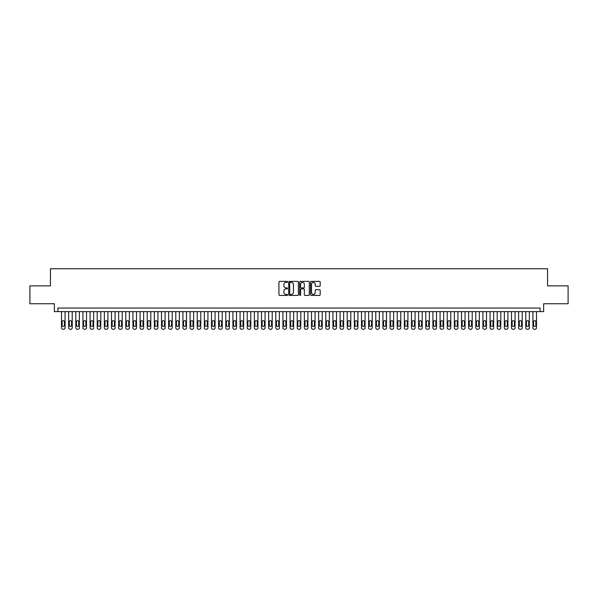 <?xml version="1.0" encoding="UTF-8"?>
<svg xmlns="http://www.w3.org/2000/svg" width="598" height="598" viewBox="0 0 598 598"><rect width="100%" height="100%" fill="white"/><g stroke="black" fill="none" stroke-linecap="round" stroke-linejoin="round"><path stroke-width="0.9" d="M287.571 281.875A0.493 0.493 0 0 0 287.085 281.381L279.632 281.381A0.703 0.703 0 0 0 278.93 282.084L278.93 294.702A0.703 0.703 0 0 0 279.632 295.405L287.085 295.405A0.493 0.493 0 0 0 287.571 294.911A0.493 0.493 0 0 0 287.085 294.425L286.121 294.425A2.243 2.243 0 0 1 283.871 292.183L283.871 291.129A2.243 2.243 0 0 1 286.121 288.886L287.085 288.886A0.493 0.493 0 0 0 287.571 288.393A0.493 0.493 0 0 0 287.085 287.9L286.121 287.9A2.243 2.243 0 0 1 283.871 285.657L283.871 284.611A2.243 2.243 0 0 1 286.121 282.361L287.085 282.361A0.493 0.493 0 0 0 287.571 281.875M319.489 286.322A0.703 0.703 0 0 0 320.192 285.627L320.192 282.084A0.703 0.703 0 0 0 319.489 281.381L311.214 281.381A0.703 0.703 0 0 0 310.519 282.084L310.519 294.702A0.703 0.703 0 0 0 311.214 295.405L319.489 295.405A0.703 0.703 0 0 0 320.192 294.702L320.192 290.426A0.703 0.703 0 0 0 319.489 289.724L315.946 289.724A0.703 0.703 0 0 0 315.251 290.426L315.251 292.549A1.876 1.876 0 0 1 313.374 294.425A1.876 1.876 0 0 1 311.498 292.549L311.498 284.237A1.876 1.876 0 0 1 313.374 282.361A1.876 1.876 0 0 1 315.251 284.237L315.251 285.627A0.703 0.703 0 0 0 315.946 286.322L319.489 286.322M540.069 311.61L543.634 311.61L543.634 303.747L568.1 303.747L568.1 285.896L547.566 285.896L547.566 268.749L50.434 268.749L50.434 285.896L29.9 285.896L29.9 303.747L54.366 303.747L54.366 311.61L540.069 311.61L540.069 308.037L57.931 308.037L57.931 311.61M298.387 282.084A0.703 0.703 0 0 0 297.684 281.381L289.41 281.381A0.703 0.703 0 0 0 288.714 282.084L288.714 294.702A0.703 0.703 0 0 0 289.41 295.405L297.684 295.405A0.703 0.703 0 0 0 298.387 294.702L298.387 282.084M300.316 281.381L308.59 281.381A0.703 0.703 0 0 1 309.286 282.084L309.286 294.702A0.703 0.703 0 0 1 308.59 295.405L305.047 295.405A0.703 0.703 0 0 1 304.345 294.702L304.345 289.582A0.703 0.703 0 0 0 303.642 288.886L301.295 288.886A0.703 0.703 0 0 0 300.592 289.582L300.592 294.911A0.493 0.493 0 0 1 300.106 295.405A0.493 0.493 0 0 1 299.613 294.911L299.613 282.084A0.703 0.703 0 0 1 300.316 281.381M290.187 282.361A0.493 0.493 0 0 0 289.694 282.854L289.694 293.932A0.493 0.493 0 0 0 290.187 294.425L291.204 294.425A2.243 2.243 0 0 0 293.446 292.183L293.446 284.611A2.243 2.243 0 0 0 291.204 282.361L290.187 282.361M304.345 284.274A1.876 1.876 0 0 0 302.468 282.398A1.876 1.876 0 0 0 300.592 284.274L300.592 287.204A0.703 0.703 0 0 0 301.295 287.9L303.642 287.9A0.703 0.703 0 0 0 304.345 287.204L304.345 284.274M65.077 311.61L65.077 327.824A1.428 1.428 90.6 0 1 63.65 329.251L62.932 329.251A1.428 1.428 90.6 0 1 61.504 327.824L61.504 311.61M64.434 325.252L64.434 321.821A1.144 1.144 90.6 0 0 63.291 320.678A1.144 1.144 90.6 0 0 62.147 321.821L62.147 325.252A1.144 1.144 90.6 0 0 63.291 326.388A1.144 1.144 90.6 0 0 64.434 325.252M72.223 311.61L72.223 327.824A1.428 1.428 90.6 0 1 70.788 329.251L70.078 329.251A1.428 1.428 90.6 0 1 68.65 327.824L68.65 311.61M71.581 325.252L71.581 321.821A1.144 1.144 90.6 0 0 70.437 320.678A1.144 1.144 90.6 0 0 69.293 321.821L69.293 325.252A1.144 1.144 90.6 0 0 70.437 326.388A1.144 1.144 90.6 0 0 71.581 325.252M79.362 311.61L79.362 327.824A1.428 1.428 90.6 0 1 77.934 329.251L77.217 329.251A1.428 1.428 90.6 0 1 75.789 327.824L75.789 311.61M78.719 325.252L78.719 321.821A1.144 1.144 90.6 0 0 77.576 320.678A1.144 1.144 90.6 0 0 76.432 321.821L76.432 325.252A1.144 1.144 90.6 0 0 77.576 326.388A1.144 1.144 90.6 0 0 78.719 325.252M86.508 311.61L86.508 327.824A1.428 1.428 90.6 0 1 85.08 329.251L84.363 329.251A1.428 1.428 90.6 0 1 82.935 327.824L82.935 311.61M85.865 325.252L85.865 321.821A1.144 1.144 90.6 0 0 84.722 320.678A1.144 1.144 90.6 0 0 83.578 321.821L83.578 325.252A1.144 1.144 90.6 0 0 84.722 326.388A1.144 1.144 90.6 0 0 85.865 325.252M93.647 311.61L93.647 327.824A1.428 1.428 90.6 0 1 92.219 329.251L91.509 329.251A1.428 1.428 90.6 0 1 90.074 327.824L90.074 311.61M93.004 325.252L93.004 321.821A1.144 1.144 90.6 0 0 91.86 320.678A1.144 1.144 90.6 0 0 90.717 321.821L90.717 325.252A1.144 1.144 90.6 0 0 91.86 326.388A1.144 1.144 90.6 0 0 93.004 325.252M100.793 311.61L100.793 327.824A1.428 1.428 90.6 0 1 99.365 329.251L98.648 329.251A1.428 1.428 90.6 0 1 97.22 327.824L97.22 311.61M100.15 325.252L100.15 321.821A1.144 1.144 90.6 0 0 99.006 320.678A1.144 1.144 90.6 0 0 97.863 321.821L97.863 325.252A1.144 1.144 90.6 0 0 99.006 326.388A1.144 1.144 90.6 0 0 100.15 325.252M107.932 311.61L107.932 327.824A1.428 1.428 90.6 0 1 106.504 329.251L105.794 329.251A1.428 1.428 90.6 0 1 104.366 327.824L104.366 311.61M107.289 325.252L107.289 321.821A1.144 1.144 90.6 0 0 106.145 320.678A1.144 1.144 90.6 0 0 105.009 321.821L105.009 325.252A1.144 1.144 90.6 0 0 106.145 326.388A1.144 1.144 90.6 0 0 107.289 325.252M115.078 311.61L115.078 327.824A1.428 1.428 90.6 0 1 113.65 329.251L112.932 329.251A1.428 1.428 90.6 0 1 111.505 327.824L111.505 311.61M114.435 325.252L114.435 321.821A1.144 1.144 90.6 0 0 113.291 320.678A1.144 1.144 90.6 0 0 112.147 321.821L112.147 325.252A1.144 1.144 90.6 0 0 113.291 326.388A1.144 1.144 90.6 0 0 114.435 325.252M122.216 311.61L122.216 327.824A1.428 1.428 90.6 0 1 120.789 329.251L120.078 329.251A1.428 1.428 90.6 0 1 118.651 327.824L118.651 311.61M121.573 325.252L121.573 321.821A1.144 1.144 90.6 0 0 120.43 320.678A1.144 1.144 90.6 0 0 119.294 321.821L119.294 325.252A1.144 1.144 90.6 0 0 120.43 326.388A1.144 1.144 90.6 0 0 121.573 325.252M129.362 311.61L129.362 327.824A1.428 1.428 90.6 0 1 127.935 329.251L127.217 329.251A1.428 1.428 90.6 0 1 125.789 327.824L125.789 311.61M128.72 325.252L128.72 321.821A1.144 1.144 90.6 0 0 127.576 320.678A1.144 1.144 90.6 0 0 126.432 321.821L126.432 325.252A1.144 1.144 90.6 0 0 127.576 326.388A1.144 1.144 90.6 0 0 128.72 325.252M136.501 311.61L136.501 327.824A1.428 1.428 90.6 0 1 135.073 329.251L134.363 329.251A1.428 1.428 90.6 0 1 132.935 327.824L132.935 311.61M135.858 325.252L135.858 321.821A1.144 1.144 90.6 0 0 134.722 320.678A1.144 1.144 90.6 0 0 133.578 321.821L133.578 325.252A1.144 1.144 90.6 0 0 134.722 326.388A1.144 1.144 90.6 0 0 135.858 325.252M143.647 311.61L143.647 327.824A1.428 1.428 90.6 0 1 142.219 329.251L141.502 329.251A1.428 1.428 90.6 0 1 140.074 327.824L140.074 311.61M143.004 325.252L143.004 321.821A1.144 1.144 90.6 0 0 141.861 320.678A1.144 1.144 90.6 0 0 140.717 321.821L140.717 325.252A1.144 1.144 90.6 0 0 141.861 326.388A1.144 1.144 90.6 0 0 143.004 325.252M150.793 311.61L150.793 327.824A1.428 1.428 90.6 0 1 149.358 329.251L148.648 329.251A1.428 1.428 90.6 0 1 147.22 327.824L147.22 311.61M150.15 325.252L150.15 321.821A1.144 1.144 90.6 0 0 149.007 320.678A1.144 1.144 90.6 0 0 147.863 321.821L147.863 325.252A1.144 1.144 90.6 0 0 149.007 326.388A1.144 1.144 90.6 0 0 150.15 325.252M157.932 311.61L157.932 327.824A1.428 1.428 90.6 0 1 156.504 329.251L155.786 329.251A1.428 1.428 90.6 0 1 154.359 327.824L154.359 311.61M157.289 325.252L157.289 321.821A1.144 1.144 90.6 0 0 156.145 320.678A1.144 1.144 90.6 0 0 155.002 321.821L155.002 325.252A1.144 1.144 90.6 0 0 156.145 326.388A1.144 1.144 90.6 0 0 157.289 325.252M165.078 311.61L165.078 327.824A1.428 1.428 90.6 0 1 163.65 329.251L162.933 329.251A1.428 1.428 90.6 0 1 161.505 327.824L161.505 311.61M164.435 325.252L164.435 321.821A1.144 1.144 90.6 0 0 163.291 320.678A1.144 1.144 90.6 0 0 162.148 321.821L162.148 325.252A1.144 1.144 90.6 0 0 163.291 326.388A1.144 1.144 90.6 0 0 164.435 325.252M172.217 311.61L172.217 327.824A1.428 1.428 90.6 0 1 170.789 329.251L170.071 329.251A1.428 1.428 90.6 0 1 168.643 327.824L168.643 311.61M171.574 325.252L171.574 321.821A1.144 1.144 90.6 0 0 170.43 320.678A1.144 1.144 90.6 0 0 169.286 321.821L169.286 325.252A1.144 1.144 90.6 0 0 170.43 326.388A1.144 1.144 90.6 0 0 171.574 325.252M179.363 311.61L179.363 327.824A1.428 1.428 90.6 0 1 177.935 329.251L177.217 329.251A1.428 1.428 90.6 0 1 175.79 327.824L175.79 311.61M178.72 325.252L178.72 321.821A1.144 1.144 90.6 0 0 177.576 320.678A1.144 1.144 90.6 0 0 176.432 321.821L176.432 325.252A1.144 1.144 90.6 0 0 177.576 326.388A1.144 1.144 90.6 0 0 178.72 325.252M186.501 311.61L186.501 327.824A1.428 1.428 90.6 0 1 185.074 329.251L184.363 329.251A1.428 1.428 90.6 0 1 182.928 327.824L182.928 311.61M185.858 325.252L185.858 321.821A1.144 1.144 90.6 0 0 184.715 320.678A1.144 1.144 90.6 0 0 183.571 321.821L183.571 325.252A1.144 1.144 90.6 0 0 184.715 326.388A1.144 1.144 90.6 0 0 185.858 325.252M193.647 311.61L193.647 327.824A1.428 1.428 90.6 0 1 192.22 329.251L191.502 329.251A1.428 1.428 90.6 0 1 190.074 327.824L190.074 311.61M193.005 325.252L193.005 321.821A1.144 1.144 90.6 0 0 191.861 320.678A1.144 1.144 90.6 0 0 190.717 321.821L190.717 325.252A1.144 1.144 90.6 0 0 191.861 326.388A1.144 1.144 90.6 0 0 193.005 325.252M200.786 311.61L200.786 327.824A1.428 1.428 90.6 0 1 199.358 329.251L198.648 329.251A1.428 1.428 90.6 0 1 197.22 327.824L197.22 311.61M200.143 325.252L200.143 321.821A1.144 1.144 90.6 0 0 198.999 320.678A1.144 1.144 90.6 0 0 197.863 321.821L197.863 325.252A1.144 1.144 90.6 0 0 198.999 326.388A1.144 1.144 90.6 0 0 200.143 325.252M207.932 311.61L207.932 327.824A1.428 1.428 90.6 0 1 206.504 329.251L205.787 329.251A1.428 1.428 90.6 0 1 204.359 327.824L204.359 311.61M207.289 325.252L207.289 321.821A1.144 1.144 90.6 0 0 206.146 320.678A1.144 1.144 90.6 0 0 205.002 321.821L205.002 325.252A1.144 1.144 90.6 0 0 206.146 326.388A1.144 1.144 90.6 0 0 207.289 325.252M215.071 311.61L215.071 327.824A1.428 1.428 90.6 0 1 213.643 329.251L212.933 329.251A1.428 1.428 90.6 0 1 211.505 327.824L211.505 311.61M214.428 325.252L214.428 321.821A1.144 1.144 90.6 0 0 213.292 320.678A1.144 1.144 90.6 0 0 212.148 321.821L212.148 325.252A1.144 1.144 90.6 0 0 213.292 326.388A1.144 1.144 90.6 0 0 214.428 325.252M222.217 311.61L222.217 327.824A1.428 1.428 90.6 0 1 220.789 329.251L220.071 329.251A1.428 1.428 90.6 0 1 218.644 327.824L218.644 311.61M221.574 325.252L221.574 321.821A1.144 1.144 90.6 0 0 220.43 320.678A1.144 1.144 90.6 0 0 219.287 321.821L219.287 325.252A1.144 1.144 90.6 0 0 220.43 326.388A1.144 1.144 90.6 0 0 221.574 325.252M229.355 311.61L229.355 327.824A1.428 1.428 90.6 0 1 227.928 329.251L227.218 329.251A1.428 1.428 90.6 0 1 225.79 327.824L225.79 311.61M228.713 325.252L228.713 321.821A1.144 1.144 90.6 0 0 227.576 320.678A1.144 1.144 90.6 0 0 226.433 321.821L226.433 325.252A1.144 1.144 90.6 0 0 227.576 326.388A1.144 1.144 90.6 0 0 228.713 325.252M236.502 311.61L236.502 327.824A1.428 1.428 90.6 0 1 235.074 329.251L234.356 329.251A1.428 1.428 90.6 0 1 232.928 327.824L232.928 311.61M235.859 325.252L235.859 321.821A1.144 1.144 90.6 0 0 234.715 320.678A1.144 1.144 90.6 0 0 233.571 321.821L233.571 325.252A1.144 1.144 90.6 0 0 234.715 326.388A1.144 1.144 90.6 0 0 235.859 325.252M243.648 311.61L243.648 327.824A1.428 1.428 90.6 0 1 242.212 329.251L241.502 329.251A1.428 1.428 90.6 0 1 240.075 327.824L240.075 311.61M243.005 325.252L243.005 321.821A1.144 1.144 90.6 0 0 241.861 320.678A1.144 1.144 90.6 0 0 240.717 321.821L240.717 325.252A1.144 1.144 90.6 0 0 241.861 326.388A1.144 1.144 90.6 0 0 243.005 325.252M250.786 311.61L250.786 327.824A1.428 1.428 90.6 0 1 249.359 329.251L248.641 329.251A1.428 1.428 90.6 0 1 247.213 327.824L247.213 311.61M250.143 325.252L250.143 321.821A1.144 1.144 90.6 0 0 249 320.678A1.144 1.144 90.6 0 0 247.856 321.821L247.856 325.252A1.144 1.144 90.6 0 0 249 326.388A1.144 1.144 90.6 0 0 250.143 325.252M257.932 311.61L257.932 327.824A1.428 1.428 90.6 0 1 256.505 329.251L255.787 329.251A1.428 1.428 90.6 0 1 254.359 327.824L254.359 311.61M257.29 325.252L257.29 321.821A1.144 1.144 90.6 0 0 256.146 320.678A1.144 1.144 90.6 0 0 255.002 321.821L255.002 325.252A1.144 1.144 90.6 0 0 256.146 326.388A1.144 1.144 90.6 0 0 257.29 325.252M265.071 311.61L265.071 327.824A1.428 1.428 90.6 0 1 263.643 329.251L262.933 329.251A1.428 1.428 90.6 0 1 261.498 327.824L261.498 311.61M264.428 325.252L264.428 321.821A1.144 1.144 90.6 0 0 263.284 320.678A1.144 1.144 90.6 0 0 262.141 321.821L262.141 325.252A1.144 1.144 90.6 0 0 263.284 326.388A1.144 1.144 90.6 0 0 264.428 325.252M272.217 311.61L272.217 327.824A1.428 1.428 90.6 0 1 270.789 329.251L270.072 329.251A1.428 1.428 90.6 0 1 268.644 327.824L268.644 311.61M271.574 325.252L271.574 321.821A1.144 1.144 90.6 0 0 270.431 320.678A1.144 1.144 90.6 0 0 269.287 321.821L269.287 325.252A1.144 1.144 90.6 0 0 270.431 326.388A1.144 1.144 90.6 0 0 271.574 325.252M279.356 311.61L279.356 327.824A1.428 1.428 90.6 0 1 277.928 329.251L277.218 329.251A1.428 1.428 90.6 0 1 275.783 327.824L275.783 311.61M278.713 325.252L278.713 321.821A1.144 1.144 90.6 0 0 277.569 320.678A1.144 1.144 90.6 0 0 276.426 321.821L276.426 325.252A1.144 1.144 90.6 0 0 277.569 326.388A1.144 1.144 90.6 0 0 278.713 325.252M286.502 311.61L286.502 327.824A1.428 1.428 90.6 0 1 285.074 329.251L284.356 329.251A1.428 1.428 90.6 0 1 282.929 327.824L282.929 311.61M285.859 325.252L285.859 321.821A1.144 1.144 90.6 0 0 284.715 320.678A1.144 1.144 90.6 0 0 283.572 321.821L283.572 325.252A1.144 1.144 90.6 0 0 284.715 326.388A1.144 1.144 90.6 0 0 285.859 325.252M293.64 311.61L293.64 327.824A1.428 1.428 90.6 0 1 292.213 329.251L291.503 329.251A1.428 1.428 90.6 0 1 290.075 327.824L290.075 311.61M292.998 325.252L292.998 321.821A1.144 1.144 90.6 0 0 291.854 320.678A1.144 1.144 90.6 0 0 290.718 321.821L290.718 325.252A1.144 1.144 90.6 0 0 291.854 326.388A1.144 1.144 90.6 0 0 292.998 325.252M300.787 311.61L300.787 327.824A1.428 1.428 90.6 0 1 299.359 329.251L298.641 329.251A1.428 1.428 90.6 0 1 297.213 327.824L297.213 311.61M300.144 325.252L300.144 321.821A1.144 1.144 90.6 0 0 299 320.678A1.144 1.144 90.6 0 0 297.856 321.821L297.856 325.252A1.144 1.144 90.6 0 0 299 326.388A1.144 1.144 90.6 0 0 300.144 325.252M307.925 311.61L307.925 327.824A1.428 1.428 90.6 0 1 306.497 329.251L305.787 329.251A1.428 1.428 90.6 0 1 304.36 327.824L304.36 311.61M307.282 325.252L307.282 321.821A1.144 1.144 90.6 0 0 306.146 320.678A1.144 1.144 90.6 0 0 305.002 321.821L305.002 325.252A1.144 1.144 90.6 0 0 306.146 326.388A1.144 1.144 90.6 0 0 307.282 325.252M315.071 311.61L315.071 327.824A1.428 1.428 90.6 0 1 313.644 329.251L312.926 329.251A1.428 1.428 90.6 0 1 311.498 327.824L311.498 311.61M314.428 325.252L314.428 321.821A1.144 1.144 90.6 0 0 313.285 320.678A1.144 1.144 90.6 0 0 312.141 321.821L312.141 325.252A1.144 1.144 90.6 0 0 313.285 326.388A1.144 1.144 90.6 0 0 314.428 325.252M322.217 311.61L322.217 327.824A1.428 1.428 90.6 0 1 320.782 329.251L320.072 329.251A1.428 1.428 90.6 0 1 318.644 327.824L318.644 311.61M321.575 325.252L321.575 321.821A1.144 1.144 90.6 0 0 320.431 320.678A1.144 1.144 90.6 0 0 319.287 321.821L319.287 325.252A1.144 1.144 90.6 0 0 320.431 326.388A1.144 1.144 90.6 0 0 321.575 325.252M329.356 311.61L329.356 327.824A1.428 1.428 90.6 0 1 327.928 329.251L327.211 329.251A1.428 1.428 90.6 0 1 325.783 327.824L325.783 311.61M328.713 325.252L328.713 321.821A1.144 1.144 90.6 0 0 327.569 320.678A1.144 1.144 90.6 0 0 326.426 321.821L326.426 325.252A1.144 1.144 90.6 0 0 327.569 326.388A1.144 1.144 90.6 0 0 328.713 325.252M336.502 311.61L336.502 327.824A1.428 1.428 90.6 0 1 335.067 329.251L334.357 329.251A1.428 1.428 90.6 0 1 332.929 327.824L332.929 311.61M335.859 325.252L335.859 321.821A1.144 1.144 90.6 0 0 334.716 320.678A1.144 1.144 90.6 0 0 333.572 321.821L333.572 325.252A1.144 1.144 90.6 0 0 334.716 326.388A1.144 1.144 90.6 0 0 335.859 325.252M343.641 311.61L343.641 327.824A1.428 1.428 90.6 0 1 342.213 329.251L341.495 329.251A1.428 1.428 90.6 0 1 340.068 327.824L340.068 311.61M342.998 325.252L342.998 321.821A1.144 1.144 90.6 0 0 341.854 320.678A1.144 1.144 90.6 0 0 340.711 321.821L340.711 325.252A1.144 1.144 90.6 0 0 341.854 326.388A1.144 1.144 90.6 0 0 342.998 325.252M350.787 311.61L350.787 327.824A1.428 1.428 90.6 0 1 349.359 329.251L348.641 329.251A1.428 1.428 90.6 0 1 347.214 327.824L347.214 311.61M350.144 325.252L350.144 321.821A1.144 1.144 90.6 0 0 349 320.678A1.144 1.144 90.6 0 0 347.857 321.821L347.857 325.252A1.144 1.144 90.6 0 0 349 326.388A1.144 1.144 90.6 0 0 350.144 325.252M357.925 311.61L357.925 327.824A1.428 1.428 90.6 0 1 356.498 329.251L355.788 329.251A1.428 1.428 90.6 0 1 354.352 327.824L354.352 311.61M357.283 325.252L357.283 321.821A1.144 1.144 90.6 0 0 356.139 320.678A1.144 1.144 90.6 0 0 354.995 321.821L354.995 325.252A1.144 1.144 90.6 0 0 356.139 326.388A1.144 1.144 90.6 0 0 357.283 325.252M365.072 311.61L365.072 327.824A1.428 1.428 90.6 0 1 363.644 329.251L362.926 329.251A1.428 1.428 90.6 0 1 361.498 327.824L361.498 311.61M364.429 325.252L364.429 321.821A1.144 1.144 90.6 0 0 363.285 320.678A1.144 1.144 90.6 0 0 362.141 321.821L362.141 325.252A1.144 1.144 90.6 0 0 363.285 326.388A1.144 1.144 90.6 0 0 364.429 325.252M372.21 311.61L372.21 327.824A1.428 1.428 90.6 0 1 370.782 329.251L370.072 329.251A1.428 1.428 90.6 0 1 368.645 327.824L368.645 311.61M371.567 325.252L371.567 321.821A1.144 1.144 90.6 0 0 370.424 320.678A1.144 1.144 90.6 0 0 369.287 321.821L369.287 325.252A1.144 1.144 90.6 0 0 370.424 326.388A1.144 1.144 90.6 0 0 371.567 325.252M379.356 311.61L379.356 327.824A1.428 1.428 90.6 0 1 377.929 329.251L377.211 329.251A1.428 1.428 90.6 0 1 375.783 327.824L375.783 311.61M378.713 325.252L378.713 321.821A1.144 1.144 90.6 0 0 377.57 320.678A1.144 1.144 90.6 0 0 376.426 321.821L376.426 325.252A1.144 1.144 90.6 0 0 377.57 326.388A1.144 1.144 90.6 0 0 378.713 325.252M386.495 311.61L386.495 327.824A1.428 1.428 90.6 0 1 385.067 329.251L384.357 329.251A1.428 1.428 90.6 0 1 382.929 327.824L382.929 311.61M385.852 325.252L385.852 321.821A1.144 1.144 90.6 0 0 384.708 320.678A1.144 1.144 90.6 0 0 383.572 321.821L383.572 325.252A1.144 1.144 90.6 0 0 384.708 326.388A1.144 1.144 90.6 0 0 385.852 325.252M393.641 311.61L393.641 327.824A1.428 1.428 90.6 0 1 392.213 329.251L391.496 329.251A1.428 1.428 90.6 0 1 390.068 327.824L390.068 311.61M392.998 325.252L392.998 321.821A1.144 1.144 90.6 0 0 391.854 320.678A1.144 1.144 90.6 0 0 390.711 321.821L390.711 325.252A1.144 1.144 90.6 0 0 391.854 326.388A1.144 1.144 90.6 0 0 392.998 325.252M400.78 311.61L400.78 327.824A1.428 1.428 90.6 0 1 399.352 329.251L398.642 329.251A1.428 1.428 90.6 0 1 397.214 327.824L397.214 311.61M400.137 325.252L400.137 321.821A1.144 1.144 90.6 0 0 399.001 320.678A1.144 1.144 90.6 0 0 397.857 321.821L397.857 325.252A1.144 1.144 90.6 0 0 399.001 326.388A1.144 1.144 90.6 0 0 400.137 325.252M407.926 311.61L407.926 327.824A1.428 1.428 90.6 0 1 406.498 329.251L405.78 329.251A1.428 1.428 90.6 0 1 404.353 327.824L404.353 311.61M407.283 325.252L407.283 321.821A1.144 1.144 90.6 0 0 406.139 320.678A1.144 1.144 90.6 0 0 404.995 321.821L404.995 325.252A1.144 1.144 90.6 0 0 406.139 326.388A1.144 1.144 90.6 0 0 407.283 325.252M415.072 311.61L415.072 327.824A1.428 1.428 90.6 0 1 413.637 329.251L412.926 329.251A1.428 1.428 90.6 0 1 411.499 327.824L411.499 311.61M414.429 325.252L414.429 321.821A1.144 1.144 90.6 0 0 413.285 320.678A1.144 1.144 90.6 0 0 412.142 321.821L412.142 325.252A1.144 1.144 90.6 0 0 413.285 326.388A1.144 1.144 90.6 0 0 414.429 325.252M422.21 311.61L422.21 327.824A1.428 1.428 90.6 0 1 420.783 329.251L420.065 329.251A1.428 1.428 90.6 0 1 418.637 327.824L418.637 311.61M421.568 325.252L421.568 321.821A1.144 1.144 90.6 0 0 420.424 320.678A1.144 1.144 90.6 0 0 419.28 321.821L419.28 325.252A1.144 1.144 90.6 0 0 420.424 326.388A1.144 1.144 90.6 0 0 421.568 325.252M429.357 311.61L429.357 327.824A1.428 1.428 90.6 0 1 427.929 329.251L427.211 329.251A1.428 1.428 90.6 0 1 425.783 327.824L425.783 311.61M428.714 325.252L428.714 321.821A1.144 1.144 90.6 0 0 427.57 320.678A1.144 1.144 90.6 0 0 426.426 321.821L426.426 325.252A1.144 1.144 90.6 0 0 427.57 326.388A1.144 1.144 90.6 0 0 428.714 325.252M436.495 311.61L436.495 327.824A1.428 1.428 90.6 0 1 435.067 329.251L434.35 329.251A1.428 1.428 90.6 0 1 432.922 327.824L432.922 311.61M435.852 325.252L435.852 321.821A1.144 1.144 90.6 0 0 434.709 320.678A1.144 1.144 90.6 0 0 433.565 321.821L433.565 325.252A1.144 1.144 90.6 0 0 434.709 326.388A1.144 1.144 90.6 0 0 435.852 325.252M443.641 311.61L443.641 327.824A1.428 1.428 90.6 0 1 442.214 329.251L441.496 329.251A1.428 1.428 90.6 0 1 440.068 327.824L440.068 311.61M442.998 325.252L442.998 321.821A1.144 1.144 90.6 0 0 441.855 320.678A1.144 1.144 90.6 0 0 440.711 321.821L440.711 325.252A1.144 1.144 90.6 0 0 441.855 326.388A1.144 1.144 90.6 0 0 442.998 325.252M450.78 311.61L450.78 327.824A1.428 1.428 90.6 0 1 449.352 329.251L448.642 329.251A1.428 1.428 90.6 0 1 447.207 327.824L447.207 311.61M450.137 325.252L450.137 321.821A1.144 1.144 90.6 0 0 448.993 320.678A1.144 1.144 90.6 0 0 447.85 321.821L447.85 325.252A1.144 1.144 90.6 0 0 448.993 326.388A1.144 1.144 90.6 0 0 450.137 325.252M457.926 311.61L457.926 327.824A1.428 1.428 90.6 0 1 456.498 329.251L455.781 329.251A1.428 1.428 90.6 0 1 454.353 327.824L454.353 311.61M457.283 325.252L457.283 321.821A1.144 1.144 90.6 0 0 456.139 320.678A1.144 1.144 90.6 0 0 454.996 321.821L454.996 325.252A1.144 1.144 90.6 0 0 456.139 326.388A1.144 1.144 90.6 0 0 457.283 325.252M465.065 311.61L465.065 327.824A1.428 1.428 90.6 0 1 463.637 329.251L462.927 329.251A1.428 1.428 90.6 0 1 461.499 327.824L461.499 311.61M464.422 325.252L464.422 321.821A1.144 1.144 90.6 0 0 463.278 320.678A1.144 1.144 90.6 0 0 462.142 321.821L462.142 325.252A1.144 1.144 90.6 0 0 463.278 326.388A1.144 1.144 90.6 0 0 464.422 325.252M472.211 311.61L472.211 327.824A1.428 1.428 90.6 0 1 470.783 329.251L470.065 329.251A1.428 1.428 90.6 0 1 468.638 327.824L468.638 311.61M471.568 325.252L471.568 321.821A1.144 1.144 90.6 0 0 470.424 320.678A1.144 1.144 90.6 0 0 469.281 321.821L469.281 325.252A1.144 1.144 90.6 0 0 470.424 326.388A1.144 1.144 90.6 0 0 471.568 325.252M479.349 311.61L479.349 327.824A1.428 1.428 90.6 0 1 477.922 329.251L477.211 329.251A1.428 1.428 90.6 0 1 475.784 327.824L475.784 311.61M478.706 325.252L478.706 321.821A1.144 1.144 90.6 0 0 477.57 320.678A1.144 1.144 90.6 0 0 476.427 321.821L476.427 325.252A1.144 1.144 90.6 0 0 477.57 326.388A1.144 1.144 90.6 0 0 478.706 325.252M486.495 311.61L486.495 327.824A1.428 1.428 90.6 0 1 485.068 329.251L484.35 329.251A1.428 1.428 90.6 0 1 482.922 327.824L482.922 311.61M485.853 325.252L485.853 321.821A1.144 1.144 90.6 0 0 484.709 320.678A1.144 1.144 90.6 0 0 483.565 321.821L483.565 325.252A1.144 1.144 90.6 0 0 484.709 326.388A1.144 1.144 90.6 0 0 485.853 325.252M493.634 311.61L493.634 327.824A1.428 1.428 90.6 0 1 492.206 329.251L491.496 329.251A1.428 1.428 90.6 0 1 490.068 327.824L490.068 311.61M492.991 325.252L492.991 321.821A1.144 1.144 90.6 0 0 491.855 320.678A1.144 1.144 90.6 0 0 490.711 321.821L490.711 325.252A1.144 1.144 90.6 0 0 491.855 326.388A1.144 1.144 90.6 0 0 492.991 325.252M500.78 311.61L500.78 327.824A1.428 1.428 90.6 0 1 499.352 329.251L498.635 329.251A1.428 1.428 90.6 0 1 497.207 327.824L497.207 311.61M500.137 325.252L500.137 321.821A1.144 1.144 90.6 0 0 498.994 320.678A1.144 1.144 90.6 0 0 497.85 321.821L497.85 325.252A1.144 1.144 90.6 0 0 498.994 326.388A1.144 1.144 90.6 0 0 500.137 325.252M507.926 311.61L507.926 327.824A1.428 1.428 90.6 0 1 506.491 329.251L505.781 329.251A1.428 1.428 90.6 0 1 504.353 327.824L504.353 311.61M507.283 325.252L507.283 321.821A1.144 1.144 90.6 0 0 506.14 320.678A1.144 1.144 90.6 0 0 504.996 321.821L504.996 325.252A1.144 1.144 90.6 0 0 506.14 326.388A1.144 1.144 90.6 0 0 507.283 325.252M515.065 311.61L515.065 327.824A1.428 1.428 90.6 0 1 513.637 329.251L512.92 329.251A1.428 1.428 90.6 0 1 511.492 327.824L511.492 311.61M514.422 325.252L514.422 321.821A1.144 1.144 90.6 0 0 513.278 320.678A1.144 1.144 90.6 0 0 512.135 321.821L512.135 325.252A1.144 1.144 90.6 0 0 513.278 326.388A1.144 1.144 90.6 0 0 514.422 325.252M522.211 311.61L522.211 327.824A1.428 1.428 90.6 0 1 520.783 329.251L520.066 329.251A1.428 1.428 90.6 0 1 518.638 327.824L518.638 311.61M521.568 325.252L521.568 321.821A1.144 1.144 90.6 0 0 520.424 320.678A1.144 1.144 90.6 0 0 519.281 321.821L519.281 325.252A1.144 1.144 90.6 0 0 520.424 326.388A1.144 1.144 90.6 0 0 521.568 325.252M529.35 311.61L529.35 327.824A1.428 1.428 90.6 0 1 527.922 329.251L527.212 329.251A1.428 1.428 90.6 0 1 525.777 327.824L525.777 311.61M528.707 325.252L528.707 321.821A1.144 1.144 90.6 0 0 527.563 320.678A1.144 1.144 90.6 0 0 526.419 321.821L526.419 325.252A1.144 1.144 90.6 0 0 527.563 326.388A1.144 1.144 90.6 0 0 528.707 325.252M536.496 311.61L536.496 327.824A1.428 1.428 90.6 0 1 535.068 329.251L534.35 329.251A1.428 1.428 90.6 0 1 532.923 327.824L532.923 311.61M535.853 325.252L535.853 321.821A1.144 1.144 90.6 0 0 534.709 320.678A1.144 1.144 90.6 0 0 533.566 321.821L533.566 325.252A1.144 1.144 90.6 0 0 534.709 326.388A1.144 1.144 90.6 0 0 535.853 325.252"/></g></svg>
